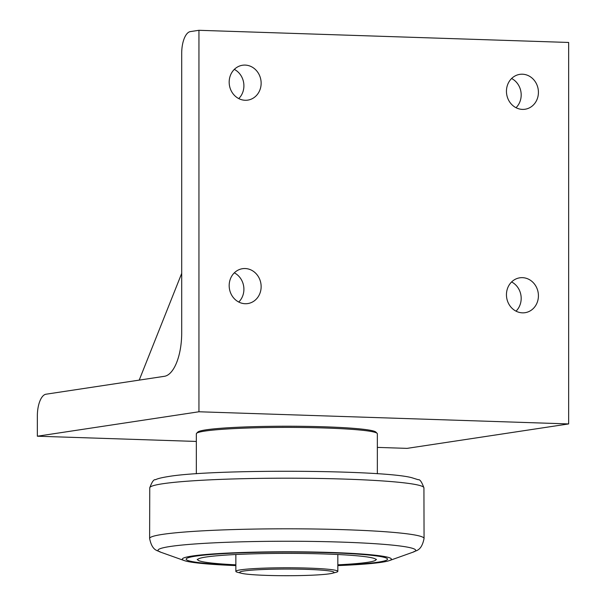 <?xml version="1.0" encoding="UTF-8"?>
<svg xmlns="http://www.w3.org/2000/svg" width="606" height="606" viewBox="0 0 606 606"><rect width="100%" height="100%" fill="white"/><g stroke="black" fill="none" stroke-linecap="round" stroke-linejoin="round"><path stroke-width="0.91" d="M377.121 433.335L375.849 432.07A89.233 6.295 180 0 0 303.053 426.329A89.233 6.295 180 0 0 205.964 429.851A89.233 6.295 180 0 0 197.836 432.07L196.564 433.335A90.506 6.386 0 0 1 204.813 431.086A90.506 6.386 0 0 1 303.288 427.51A90.506 6.386 0 0 1 377.121 433.335A90.506 6.386 0 0 1 377.349 433.782L377.349 473.763M196.336 473.763L196.336 433.782A90.506 6.386 0 0 1 196.564 433.335M45.965 394.218L164.468 376.296A40.791 17.195 -88.1 0 0 181.702 332.997L181.702 53.252A20.399 8.598 91.9 0 1 190.322 31.603L198.942 30.3L198.942 411.769L37.352 436.214L37.352 415.867A20.399 8.598 91.9 0 1 45.965 394.218M198.942 30.3L568.648 42.458L568.648 423.927L407.058 448.372L377.349 447.395M196.336 441.441L37.352 436.214M568.648 423.927L198.942 411.769M516.024 311.151A17.635 15.945 81.4 0 0 511.608 281.949M506.449 294.721A17.635 15.945 -98.6 0 1 519.797 277.813A17.635 15.945 -98.6 0 1 538.423 295.773A17.635 15.945 -98.6 0 1 525.076 312.688A17.635 15.945 -98.6 0 1 506.449 294.721M238.749 98.589A17.635 15.945 81.4 0 0 234.325 69.387M229.174 82.158A17.635 15.945 -98.6 0 1 242.514 65.243A17.635 15.945 -98.6 0 1 261.141 83.204A17.635 15.945 -98.6 0 1 247.793 100.119A17.635 15.945 -98.6 0 1 229.174 82.158M516.024 107.709A17.635 15.945 81.4 0 0 511.608 78.5M506.449 91.271A17.635 15.945 -98.6 0 1 519.797 74.364A17.635 15.945 -98.6 0 1 538.423 92.324A17.635 15.945 -98.6 0 1 525.076 109.239A17.635 15.945 -98.6 0 1 506.449 91.271M238.749 302.038A17.635 15.945 81.4 0 0 234.325 272.836M229.174 285.608A17.635 15.945 -98.6 0 1 242.514 268.693A17.635 15.945 -98.6 0 1 261.141 286.653A17.635 15.945 -98.6 0 1 247.793 303.568A17.635 15.945 -98.6 0 1 229.174 285.608M181.702 273.367L139.213 380.113M337.83 565.595A104.527 7.37 180 0 0 389.378 560.595A104.527 7.37 180 0 0 331.012 552.475A104.527 7.37 180 0 0 222.341 553.361A104.527 7.37 180 0 0 184.307 560.595A104.527 7.37 180 0 0 235.855 565.595M235.855 565.284A100.702 7.105 0 0 1 186.14 559.164A100.702 7.105 0 0 1 329.391 552.725A100.702 7.105 0 0 1 387.545 559.164A100.702 7.105 0 0 1 337.83 565.284M235.855 564.822A89.105 6.287 0 0 1 197.957 560.111A89.105 6.287 0 0 1 286.843 553.384A89.105 6.287 0 0 1 375.72 560.111A89.105 6.287 0 0 1 337.83 564.822M329.588 573.791A47.162 3.325 0 0 1 282.858 575.7A47.162 3.325 0 0 1 241.347 573.261A47.162 3.325 0 0 1 286.843 569.057A47.162 3.325 0 0 1 332.33 573.261A47.162 3.325 0 0 1 329.588 573.791M332.33 573.261L336.019 572.314A50.987 3.598 180 0 0 337.83 571.36A50.987 3.598 180 0 0 297.872 567.852A50.987 3.598 180 0 0 240.627 569.845A50.987 3.598 180 0 0 235.855 571.36A50.987 3.598 180 0 0 237.658 572.314L241.347 573.261M341.276 542.097A128.836 9.09 0 0 1 413.216 552.104C415.36 550.339 421.382 551.793 424.064 538.484A137.221 9.681 180 0 0 344.822 529.712A137.221 9.681 180 0 0 162.476 534.394A137.221 9.681 180 0 0 149.621 538.484C152.303 551.793 158.317 550.339 160.461 552.104A128.836 9.09 0 0 1 170.074 546.498A128.836 9.09 0 0 1 341.276 542.097M149.621 538.484L149.75 487.853A137.085 9.666 0 0 1 162.59 483.77A137.085 9.666 0 0 1 344.769 479.096A137.085 9.666 0 0 1 423.927 487.853L424.064 538.484M389.378 560.595L413.216 552.104M184.307 560.595L160.461 552.104M423.927 487.853C421.746 481.884 419.844 479.179 418.208 479.725L411.777 477.702C382.901 469.779 212.721 468.93 168.377 476.536C158.401 478.126 156.196 479.361 155.477 479.725C153.841 479.179 151.932 481.884 149.75 487.853M375.72 560.111L376.485 559.353M197.957 560.111L197.2 559.353M235.855 554.513L235.855 571.36M337.83 554.513L337.83 571.36"/></g></svg>
